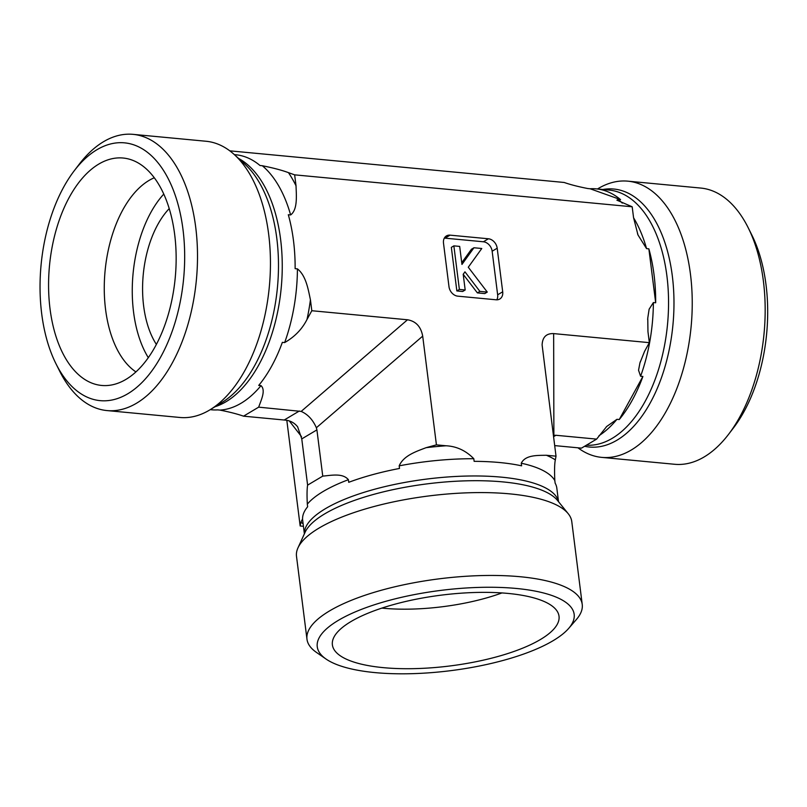<?xml version="1.0" encoding="UTF-8"?>
<svg xmlns="http://www.w3.org/2000/svg" width="807" height="807" viewBox="0 0 807 807"><rect width="100%" height="100%" fill="white"/><g stroke="black" fill="none" stroke-linecap="round" stroke-linejoin="round"><path stroke-width="1.21" d="M154.288 177.772A101.732 56.258 -84.6 0 0 105.566 309.404A101.732 56.258 -84.6 0 0 135.919 371.906M50.034 308.849A114.211 63.158 95.4 0 1 69.473 196.979A114.211 63.158 95.4 0 1 131.884 160.008A114.211 63.158 95.4 0 1 175.24 277.689A114.211 63.158 95.4 0 1 110.579 385.151A114.211 63.158 95.4 0 1 50.034 308.849M163.781 194.084A101.732 56.258 -84.6 0 0 148.306 357.662M169.218 208.62A83.232 46.029 -84.6 0 0 143.646 306.045A83.232 46.029 -84.6 0 0 156.376 344.407M55.925 363.675L59.567 370.968A138.723 76.715 -84.6 0 0 106.968 410.571A138.723 76.715 -84.6 0 0 196.404 279.696A138.723 76.715 -84.6 0 0 133.094 134.355A138.723 76.715 -84.6 0 0 79.116 164.366L74.173 170.852A129.473 71.601 95.4 0 1 172.204 187.285A129.473 71.601 95.4 0 1 155.307 365.924A129.473 71.601 95.4 0 1 55.925 363.675A129.473 71.601 95.4 0 1 41.702 313.812A129.473 71.601 95.4 0 1 74.173 170.852M106.968 410.571L179.9 417.471A138.723 76.715 -84.6 0 0 210.163 409.704A138.723 76.715 -84.6 0 0 268.67 234.292A138.723 76.715 -84.6 0 0 234.302 154.571A138.723 76.715 -84.6 0 0 206.037 141.255L133.094 134.355M234.363 154.621L235.654 154.742A128.091 70.834 95.4 0 1 260.005 165.506L262.305 165.728C273.321 167.937 282.036 170.247 288.462 172.648A138.723 76.715 95.4 0 1 296.018 185.792C296.401 195.859 297.702 209.719 290.621 214.944L288.311 214.733A128.091 70.834 95.4 0 1 293.486 240.647A128.091 70.834 95.4 0 1 295.13 268.66L297.43 268.882C306.024 275.591 308.244 289.542 310.423 299.78A138.723 76.715 95.4 0 1 307.003 319.461C302.111 329.165 294.656 336.862 284.649 342.572L282.349 342.35A128.091 70.834 95.4 0 1 258.714 385.423L261.014 385.635C265.957 390.306 261.286 399.727 258.674 407.152L243.532 416.17C237.369 414.001 229.501 411.984 219.928 410.097L217.628 409.885A128.091 70.834 95.4 0 1 211.525 409.785L210.234 409.663M294.646 174.847L296.028 185.792A138.723 76.715 -84.6 0 0 288.462 172.648L294.646 174.847L632.184 206.784L616.891 200.166L618.253 199.4L620.553 199.622L590.099 188.757L587.799 188.535C578.216 186.659 570.337 184.632 564.194 182.473L229.783 150.838M311.815 310.725L307.013 319.461A138.723 76.715 -84.6 0 0 310.433 299.78L311.815 310.725L407.495 319.774L301.172 411.409L258.674 407.152M304.38 533.841L302.665 520.202A128.091 40.007 -7.2 0 1 307.638 506.776L307.316 504.163C306.872 495.256 306.973 488.911 307.608 485.128L322.75 476.12C331.546 475.353 342.662 472.872 348.402 479.701L348.725 482.314A128.091 40.007 -7.2 0 1 399.505 468.453L399.183 465.841C403.671 455.4 416.694 451.305 426.126 447.673L436.426 444.859L422.697 336.126C420.941 326.643 415.877 321.196 407.495 319.774M436.426 444.859L446.059 445.777C456.651 446.321 465.901 450.639 473.81 458.729L474.133 461.342A128.091 40.007 -7.2 0 1 499.634 462.532A128.091 40.007 -7.2 0 1 521.604 465.831L521.272 463.218C525.407 454.805 537.573 455.441 546.379 455.269L556.013 456.167L542.112 344.952C542.486 337.114 546.329 333.331 553.652 333.604L649.342 342.652L647.96 331.707L647.759 318.17L649.121 309.222L653.377 302.554L655.677 302.776L648.858 248.838L646.558 248.627L637.984 234.958L633.566 217.729L632.184 206.784M496.819 299.821A9.25 7.142 59.2 0 0 497.647 294.807L492.149 251.219L497.193 248.223L502.7 291.801A9.25 7.142 59.2 0 1 499.755 299.024A9.25 7.142 59.2 0 1 496.123 299.79L457.771 296.159A9.25 7.142 59.2 0 1 448.995 286.717L443.497 243.139A9.25 7.142 59.2 0 1 446.432 235.916A9.25 7.142 59.2 0 1 450.064 235.15L488.417 238.781L483.373 241.777L445.02 238.156A9.25 7.142 59.2 0 0 444.324 238.126M497.193 248.223A9.25 7.142 59.2 0 0 488.417 238.781M299.367 410.995L284.225 420.013L243.532 416.17M284.225 420.013L286.314 420.255C290.883 420.921 294.656 423.11 297.622 426.802L301.768 438.897L316.909 429.889L316.364 427.76C312.884 419.771 307.81 414.324 301.172 411.409M381.882 608.105A101.732 31.776 172.8 0 0 383.194 608.236A101.732 31.776 172.8 0 0 501.944 592.933M383.375 667.651A114.211 35.669 -7.2 0 1 332.353 642.342A114.211 35.669 -7.2 0 1 393.423 604.604A114.211 35.669 -7.2 0 1 508.037 593.427A114.211 35.669 -7.2 0 1 558.434 613.784A114.211 35.669 -7.2 0 1 504.9 654.447A114.211 35.669 -7.2 0 1 383.375 667.651M568.683 628.401L576.369 619.534A138.723 43.326 172.8 0 0 582.23 604.433A138.723 43.326 172.8 0 0 520.303 576.743A138.723 43.326 172.8 0 0 376.869 591.531A138.723 43.326 172.8 0 0 306.973 639.205A138.723 43.326 172.8 0 0 316.415 652.379L326.058 659.057A129.473 40.441 -7.2 0 1 364.703 608.135A129.473 40.441 -7.2 0 1 516.359 588.464A129.473 40.441 -7.2 0 1 568.683 628.401A129.473 40.441 -7.2 0 1 450.77 670.657A129.473 40.441 -7.2 0 1 326.058 659.057M582.23 604.433L571.77 521.554A138.723 43.326 172.8 0 0 568.229 513.716A138.723 43.326 172.8 0 0 509.832 493.874A138.723 43.326 172.8 0 0 297.975 547.852A138.723 43.326 172.8 0 0 296.502 556.336L306.973 639.205M303.099 523.642A138.723 43.326 -7.2 0 1 300.84 522.27L302.564 518.982M426.126 447.673A138.723 43.326 -7.2 0 1 446.059 445.777A138.723 43.326 172.8 0 0 426.126 447.663L426.126 447.663M556.013 456.167L555.337 459.889A138.723 43.326 172.8 0 0 546.379 455.259A138.723 43.326 -7.2 0 1 555.337 459.899C554.54 463.551 554.369 470.441 554.812 480.568L555.145 483.181A128.091 40.007 -7.2 0 1 556.82 488.094L558.535 501.732M303.432 526.295L300.164 525.982L300.84 522.26M300.164 525.982L286.818 420.326M307.608 485.128L301.768 438.897M322.75 476.12L316.909 429.889M597.493 188.979L597.563 188.939A138.723 76.715 95.4 0 1 598.239 188.525A138.723 76.715 95.4 0 1 627.826 181.161L700.758 188.061A138.723 76.715 95.4 0 1 748.16 227.665A138.723 76.715 95.4 0 1 728.61 434.267A138.723 76.715 95.4 0 1 674.632 464.277L601.689 457.377A138.723 76.715 95.4 0 1 577.943 447.804M728.61 434.267L733.563 427.791A129.473 71.601 -84.6 0 0 751.801 234.958L748.16 227.665M627.826 181.161A138.723 76.715 95.4 0 1 691.135 326.492A138.723 76.715 95.4 0 1 601.689 457.377M554.671 445.605L581.474 448.137L596.615 439.119L606.723 426.459L616.952 419.317L619.251 419.529A128.091 70.834 -84.6 0 0 642.897 376.466L640.597 376.244L638.549 370.252L639.931 362.948L644.551 351.398A138.723 76.715 -84.6 0 0 644.561 351.378L649.342 342.652M620.553 199.622A128.091 70.834 -84.6 0 0 596.202 188.858A128.091 70.834 -84.6 0 0 590.099 188.757M655.677 302.776A128.091 70.834 -84.6 0 0 648.858 248.838M553.552 436.688L555.922 435.276L596.615 439.119M619.251 419.529L642.897 376.466M481.769 248.495L468.282 267.228L487.277 292.084L479.903 291.388L464.963 271.838L463.198 274.289L465.185 289.995L459.375 289.441L453.867 245.863L459.677 246.407L461.957 264.434L473.951 247.759L481.769 248.495M479.903 291.388L477.381 292.891L484.755 293.587L487.277 292.084M477.381 292.891L463.208 274.33M459.375 289.441L456.853 290.944L462.663 291.498L465.185 289.995M456.853 290.944L451.345 247.366L453.867 245.863M461.735 262.729L471.429 249.262L473.951 247.759M492.149 251.219A9.25 7.142 59.2 0 0 483.373 241.777M555.922 435.276L553.38 435.377M284.649 342.572A128.091 70.834 -84.6 0 0 297.43 268.882M219.928 410.097A128.091 70.834 -84.6 0 0 261.014 385.635M210.163 409.704L222.177 402.35A129.574 71.652 -84.6 0 0 276.821 238.509A129.574 71.652 -84.6 0 0 244.723 164.043L234.302 154.571M214.995 406.738A128.091 70.834 -84.6 0 0 280.614 239.427A128.091 70.834 -84.6 0 0 238.499 158.384M290.621 214.944A128.091 70.834 -84.6 0 0 262.305 165.728M348.402 479.701A128.091 40.007 172.8 0 0 307.316 504.163M473.81 458.729A128.091 40.007 172.8 0 0 399.183 465.841M554.812 480.568A128.091 40.007 172.8 0 0 521.272 463.218M568.229 513.716L557.506 500.441A129.574 40.471 172.8 0 0 502.963 481.91A129.574 40.471 172.8 0 0 305.066 532.338L297.975 547.852M558.484 501.661A128.091 40.007 172.8 0 0 501.49 477.159A128.091 40.007 172.8 0 0 370.544 490.384A128.091 40.007 172.8 0 0 304.421 533.75M289.279 420.921L301.505 436.607M316.364 427.76L422.697 336.126M598.965 435.709A128.091 70.834 -84.6 0 0 616.952 419.317M640.597 376.244A128.091 70.834 -84.6 0 0 653.377 302.554M646.558 248.627A128.091 70.834 -84.6 0 0 633.576 217.779M622.268 203.102A128.091 70.834 -84.6 0 0 618.253 199.4M586.507 445.222A128.091 70.834 -84.6 0 0 667.661 322.861A128.091 70.834 -84.6 0 0 609.073 190.069L596.202 188.858M584.682 446.291A129.574 71.652 -84.6 0 0 673.401 319.3A129.574 71.652 -84.6 0 0 602.9 189.494M445.02 238.156L450.064 235.15M502.7 291.801L497.647 294.807M553.652 333.604L553.874 435.316M606.723 426.469L606.208 426.994M639.951 362.958L640.294 361.738M647.658 319.572L647.769 318.17M637.994 234.948L637.52 233.667"/></g></svg>
